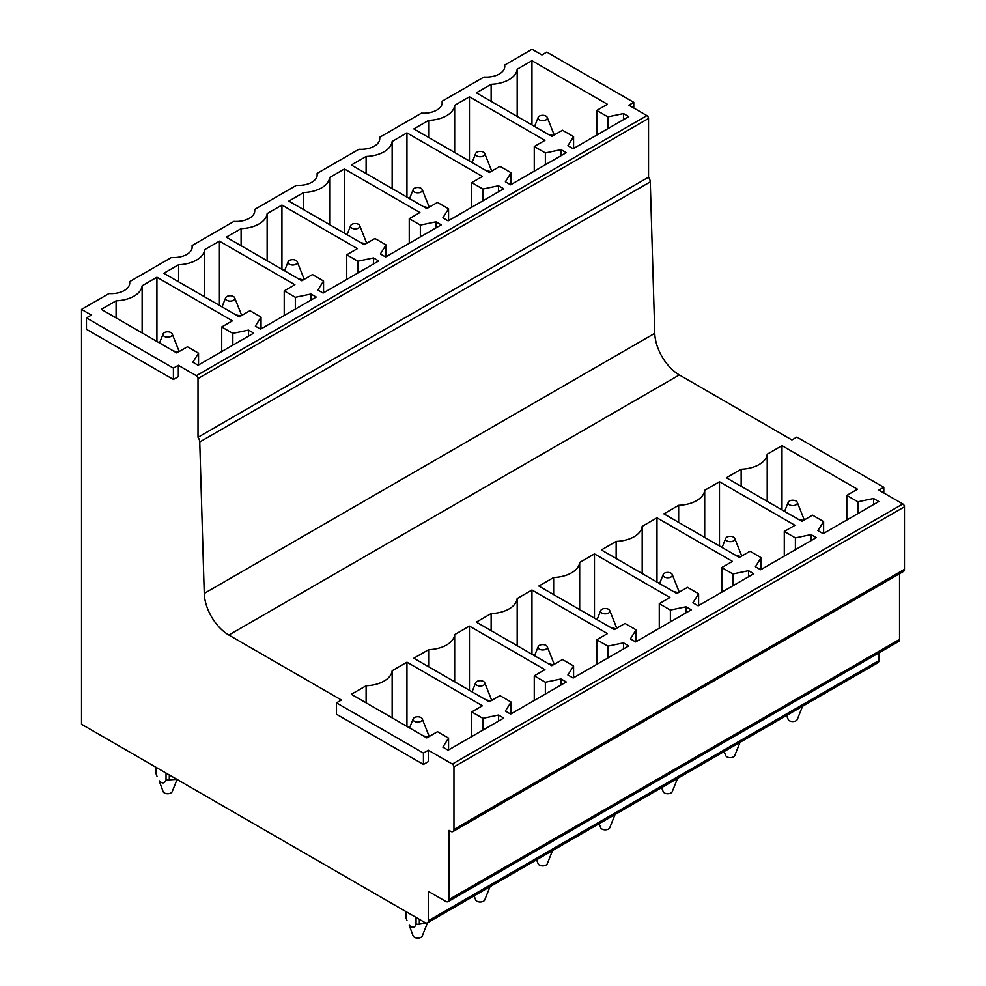 <?xml version="1.0" encoding="UTF-8"?>
<svg xmlns="http://www.w3.org/2000/svg" width="986" height="986" viewBox="0 0 986 986"><rect width="100%" height="100%" fill="white"/><g stroke="black" fill="none" stroke-linecap="round" stroke-linejoin="round"><path stroke-width="1.48" d="M633.764 108.029L633.764 102.347L628.846 105.182L646.89 115.608A2.317 1.343 60 0 1 648.529 118.443L648.529 177.172A5.879 3.389 60 0 1 650.267 181.88L654.766 333.317L204.25 593.424L199.751 441.974L650.267 181.88M633.764 102.347L546.811 52.147L541.893 54.982L532.046 49.3L504.647 65.113L504.647 67.689M883.801 492.975L883.801 487.294L878.871 490.128L902.831 503.957A2.317 1.343 60 0 1 904.47 506.804L904.47 569.316A4.647 2.675 60 0 1 903.509 571.449L452.993 831.543A4.647 2.675 60 0 1 450.676 831.321L449.037 830.372L449.037 899.515A4.647 2.675 60 0 1 448.075 901.635A4.647 2.675 60 0 1 445.746 901.414L428.355 891.369L428.355 920.739A4.647 2.675 60 0 1 427.394 922.859A4.647 2.675 60 0 1 425.077 922.625L81.53 724.279L81.53 309.407L91.378 315.089L86.46 317.923L86.46 329.299L173.413 379.499L173.413 368.123L86.46 317.923M883.801 487.294L796.848 437.094L791.918 439.929L679.354 374.939A34.806 20.09 60 0 1 654.766 333.317M646.89 115.608L196.374 375.703L178.33 365.288L173.413 368.123M196.374 375.703A2.317 1.343 60 0 1 198.013 378.55L648.529 118.443M648.529 177.172L198.013 437.279L198.013 378.55M198.013 437.279A5.879 3.389 60 0 1 199.751 441.974M336.485 702.87L336.485 714.246L423.438 764.446L428.355 761.599L428.355 750.235L423.438 753.07L336.485 702.87L341.402 700.035L228.851 635.046A34.806 20.09 60 0 1 204.25 593.424M904.47 569.316L453.954 829.423L453.954 766.911A2.317 1.343 60 0 0 452.315 764.064L428.355 750.235M453.954 829.423A4.647 2.675 60 0 1 452.993 831.543M173.413 379.499L178.33 376.652L178.33 365.288M448.075 901.635L898.579 641.541A4.647 2.675 60 0 0 899.54 639.409L899.54 573.729M428.355 920.739L878.871 660.632L878.871 652.917M878.871 660.632A4.647 2.675 60 0 1 877.91 662.752L427.394 922.859M504.647 65.113A18.561 10.71 0 0 1 504.783 66.407A18.561 10.71 0 0 1 499.347 73.987A18.561 10.71 0 0 1 483.99 77.044L442.135 101.201A18.561 10.71 0 0 1 442.27 102.495A18.561 10.71 0 0 1 436.835 110.075A18.561 10.71 0 0 1 421.49 113.131L379.635 137.3A18.561 10.71 0 0 1 379.77 138.582A18.561 10.71 0 0 1 374.335 146.162A18.561 10.71 0 0 1 358.978 149.219L317.122 173.388A18.561 10.71 0 0 1 317.258 174.67A18.561 10.71 0 0 1 311.822 182.25A18.561 10.71 0 0 1 296.466 185.306L254.622 209.476A18.561 10.71 0 0 1 254.758 210.757A18.561 10.71 0 0 1 249.31 218.337A18.561 10.71 0 0 1 233.965 221.394L192.11 245.563A18.561 10.71 0 0 1 192.245 246.845A18.561 10.71 0 0 1 186.81 254.425A18.561 10.71 0 0 1 171.453 257.482L129.597 281.651A18.561 10.71 0 0 1 129.733 282.933A18.561 10.71 0 0 1 124.298 290.513A18.561 10.71 0 0 1 108.941 293.569L81.53 309.407M198.543 353.185L187.439 346.764L176.765 352.926L101.299 309.357L116.089 300.816A27.855 16.084 0 0 0 142.132 285.78L156.922 277.239L232.388 320.82L221.727 326.97L232.832 333.379L248.46 330.1L253.71 333.132L198.1 365.239L192.849 362.207L198.543 353.185L198.543 364.98M261.043 317.098L249.939 310.676L239.278 316.839L163.812 273.27L178.602 264.729A27.855 16.084 0 0 0 204.644 249.692L219.422 241.151L294.9 284.732L284.227 290.882L295.332 297.291L310.972 294.013L316.223 297.045L260.612 329.151L255.362 326.12L261.043 317.098L261.043 328.893M323.556 281.01L312.451 274.589L301.79 280.751L226.312 237.182L241.102 228.641A27.855 16.084 0 0 0 267.144 213.605L281.934 205.063L357.4 248.645L346.739 254.795L357.844 261.204L373.484 257.925L378.735 260.957L323.112 293.064L317.862 290.032L323.556 281.01L323.556 292.805M386.068 244.91L374.963 238.501L364.29 244.664L288.824 201.095L303.614 192.553A27.855 16.084 0 0 0 329.657 177.517L344.447 168.976L419.913 212.545L409.252 218.707L420.356 225.116L435.985 221.838L441.235 224.87L385.625 256.976L380.374 253.944L386.068 244.91L386.068 256.717M448.568 208.822L437.464 202.413L426.802 208.576L351.336 164.995L366.114 156.466A27.855 16.084 0 0 0 392.157 141.429L406.947 132.888L482.413 176.457L471.752 182.62L482.857 189.029L498.497 185.75L503.747 188.77L448.125 220.889L442.874 217.857L448.568 208.822L448.568 220.63M511.081 172.735L499.976 166.326L489.302 172.488L413.837 128.907L428.627 120.378A27.855 16.084 0 0 0 454.669 105.342L469.459 96.801L544.925 140.369L534.264 146.532L545.369 152.941L561.009 149.65L566.26 152.682L510.637 184.801L505.387 181.769L511.081 172.735L511.081 184.542M573.581 136.647L562.476 130.238L551.815 136.401L476.349 92.82L491.139 84.291A27.855 16.084 0 0 0 517.182 69.254L531.959 60.713L607.438 104.282L596.764 110.444L607.869 116.853L623.509 113.563L628.76 116.594L573.149 148.713L567.899 145.681L573.581 136.647L573.581 148.455M448.568 738.132L437.464 731.711L426.802 737.873L351.336 694.304L366.114 685.763A27.842 16.072 -0 0 0 392.157 670.726L406.947 662.185L482.413 705.766L471.752 711.917L482.857 718.326L498.497 715.047L503.747 718.079L448.125 750.186L442.874 747.154L448.568 738.132L448.568 749.927M511.081 702.044L499.976 695.623L489.302 701.785L413.837 658.217L428.627 649.675A27.842 16.072 -0 0 0 454.669 634.639L469.459 626.098L544.925 669.679L534.264 675.829L545.369 682.238L561.009 678.96L566.26 681.992L510.637 714.098L505.387 711.066L511.081 702.044L511.081 713.839M573.581 665.957L562.476 659.535L551.815 665.698L476.349 622.129L491.139 613.588A27.842 16.072 -0 0 0 517.182 598.551L531.959 590.01L607.438 633.591L596.764 639.741L607.869 646.15L623.509 642.872L628.76 645.904L573.149 678.011L567.899 674.979L573.581 665.957L573.581 677.752M636.093 629.857L624.988 623.448L614.327 629.61L538.861 586.041L553.639 577.5A27.842 16.072 -0 0 0 579.682 562.464L594.472 553.922L669.938 597.491L659.277 603.654L670.381 610.063L686.022 606.784L691.272 609.816L635.65 641.923L630.399 638.891L636.093 629.857L636.093 641.664M698.606 593.769L687.501 587.36L676.827 593.523L601.361 549.954L616.151 541.413A27.842 16.072 -0 0 0 642.194 526.376L656.984 517.835L732.45 561.404L721.789 567.566L732.894 573.975L748.522 570.697L753.772 573.729L698.162 605.835L692.912 602.803L698.606 593.769L698.606 605.577M761.106 557.682L750.001 551.273L739.34 557.435L663.874 513.854L678.651 505.325A27.842 16.072 -0 0 0 704.707 490.288L719.484 481.747L794.95 525.316L784.289 531.479L795.394 537.888L811.034 534.609L816.285 537.629L760.662 569.748L755.412 566.716L761.106 557.682L761.106 569.489M823.618 521.594L812.513 515.185L801.852 521.347L726.374 477.766L741.164 469.237A27.842 16.072 -0 0 0 767.207 454.201L781.997 445.66L857.463 489.229L846.801 495.391L857.906 501.8L873.547 498.509L878.797 501.541L823.174 533.66L817.924 530.628L823.618 521.594L823.618 533.401M192.11 245.563L192.11 248.139M254.622 209.476L254.622 212.052M317.122 173.388L317.122 175.952M379.635 137.3L379.635 139.864M442.135 101.213L442.135 103.776M129.597 281.651L129.597 284.227M116.089 317.886L116.089 300.816M142.132 332.923L142.132 285.78M156.922 341.464L156.922 277.239M221.727 351.595L221.727 326.97M232.832 345.186L232.832 333.379M248.46 336.164L248.46 330.1M178.602 281.799L178.602 264.729M204.644 296.835L204.644 249.692M219.422 305.377L219.422 241.151M284.227 315.508L284.227 290.882M295.332 309.099L295.332 297.291M310.972 300.077L310.972 294.013M241.102 245.711L241.102 228.641M267.144 260.748L267.144 213.605M281.934 269.289L281.934 205.063M346.739 279.42L346.739 254.795M357.844 273.011L357.844 261.204M373.484 263.989L373.484 257.925M303.614 209.624L303.614 192.553M329.657 224.66L329.657 177.517M344.447 233.201L344.447 168.976M409.252 243.332L409.252 218.707M420.356 236.923L420.356 225.116M435.985 227.889L435.985 221.838M366.114 173.536L366.114 156.466M392.157 188.572L392.157 141.429M406.947 197.114L406.947 132.888M471.752 207.245L471.752 182.62M482.857 200.836L482.857 189.029M498.497 191.802L498.497 185.75M428.627 137.448L428.627 120.378M454.669 152.485L454.669 105.342M469.459 161.026L469.459 96.801M534.264 171.157L534.264 146.532M545.369 164.748L545.369 152.941M561.009 155.714L561.009 149.65M491.139 101.361L491.139 84.291M517.182 116.397L517.182 69.254M531.959 124.939L531.959 60.713M596.764 135.07L596.764 110.444M607.869 128.661L607.869 116.853M623.509 119.626L623.509 113.563M366.114 702.833L366.114 685.763M392.157 717.87L392.157 670.726M406.947 726.411L406.947 662.185M471.752 736.542L471.752 711.917M482.857 730.133L482.857 718.326M498.497 721.111L498.497 715.047M428.627 666.746L428.627 649.675M454.669 681.782L454.669 634.639M469.459 690.323L469.459 626.098M534.264 700.454L534.264 675.829M545.369 694.045L545.369 682.238M561.009 685.023L561.009 678.96M491.139 630.658L491.139 613.588M517.182 645.694L517.182 598.551M531.959 654.236L531.959 590.01M596.764 664.367L596.764 639.741M607.869 657.958L607.869 646.15M623.509 648.936L623.509 642.872M553.639 594.57L553.639 577.5M579.682 609.607L579.682 562.464M594.472 618.148L594.472 553.922M659.277 628.279L659.277 603.654M670.381 621.87L670.381 610.063M686.022 612.836L686.022 606.784M616.151 558.483L616.151 541.413M642.194 573.519L642.194 526.376M656.984 582.06L656.984 517.835M721.789 592.192L721.789 567.566M732.894 585.783L732.894 573.975M748.522 576.748L748.522 570.697M678.651 522.395L678.651 505.325M704.707 537.432L704.707 490.288M719.484 545.973L719.484 481.747M784.289 556.104L784.289 531.479M795.394 549.695L795.394 537.888M811.034 540.661L811.034 534.609M741.164 486.308L741.164 469.237M767.207 501.344L767.207 454.201M781.997 509.885L781.997 445.66M846.801 520.016L846.801 495.391M857.906 513.607L857.906 501.8M873.547 504.573L873.547 498.509M423.438 764.446L423.438 753.07M786.606 715.466L788.221 719.484A4.647 2.675 0 0 0 788.664 720.174A4.647 2.675 0 0 0 793.373 721.542A4.647 2.675 0 0 0 797.267 719.484L802.555 706.259M796.811 501.64A4.647 2.675 0 0 0 792.115 500.259A4.647 2.675 0 0 0 788.221 502.318A4.647 2.675 0 0 0 788.664 504.203A4.647 2.675 0 0 0 794.396 505.424A4.647 2.675 0 0 0 797.267 502.318A4.647 2.675 0 0 0 796.811 501.64M797.267 502.318L804.231 519.832A11.598 6.692 0 0 1 804.256 519.955M798.401 519.351L803.368 520.46M796.133 709.969L802.468 706.309M546.786 116.693A4.647 2.675 0 0 0 542.078 115.313A4.647 2.675 0 0 0 538.183 117.371A4.647 2.675 0 0 0 538.639 119.257A4.647 2.675 0 0 0 544.358 120.477A4.647 2.675 0 0 0 547.23 117.371A4.647 2.675 0 0 0 546.786 116.693M547.23 117.371L554.194 134.885A11.598 6.692 0 0 1 554.218 135.008M553.331 135.513L548.376 134.404M724.106 751.554L725.708 755.572A4.647 2.675 0 0 0 726.164 756.262A4.647 2.675 0 0 0 730.86 757.63A4.647 2.675 0 0 0 734.755 755.572L740.042 742.347M734.311 537.727A4.647 2.675 0 0 0 729.603 536.359A4.647 2.675 0 0 0 725.708 538.405A4.647 2.675 0 0 0 726.164 540.291A4.647 2.675 0 0 0 731.883 541.511A4.647 2.675 0 0 0 734.755 538.405A4.647 2.675 0 0 0 734.311 537.727M734.755 538.405L741.718 555.919A11.598 6.692 0 0 1 741.743 556.042M735.901 555.438L740.856 556.548M733.633 746.057L739.968 742.396M484.274 152.781A4.647 2.675 0 0 0 479.566 151.413A4.647 2.675 0 0 0 475.683 153.459A4.647 2.675 0 0 0 476.127 155.344A4.647 2.675 0 0 0 481.858 156.564A4.647 2.675 0 0 0 484.73 153.459A4.647 2.675 0 0 0 484.274 152.781M484.73 153.459L491.694 170.972A11.598 6.692 0 0 1 491.718 171.096M490.831 171.601L485.864 170.492M661.594 787.641L663.208 791.659A4.647 2.675 0 0 0 663.652 792.35A4.647 2.675 0 0 0 668.36 793.718A4.647 2.675 0 0 0 672.242 791.659L677.542 778.435M671.799 573.815A4.647 2.675 0 0 0 667.091 572.447A4.647 2.675 0 0 0 663.208 574.493A4.647 2.675 0 0 0 663.652 576.379A4.647 2.675 0 0 0 669.371 577.599A4.647 2.675 0 0 0 672.242 574.493A4.647 2.675 0 0 0 671.799 573.815M672.242 574.493L679.206 592.007A11.598 6.692 0 0 1 679.243 592.13M673.389 591.538L678.356 592.648M671.121 782.144L677.456 778.484M421.774 188.868A4.647 2.675 0 0 0 417.066 187.5A4.647 2.675 0 0 0 413.171 189.546A4.647 2.675 0 0 0 413.627 191.432A4.647 2.675 0 0 0 419.346 192.652A4.647 2.675 0 0 0 422.218 189.546A4.647 2.675 0 0 0 421.774 188.868M422.218 189.546L429.181 207.06A11.598 6.692 0 0 1 429.206 207.183M428.318 207.701L423.364 206.592M599.094 823.729L600.696 827.747A4.647 2.675 0 0 0 601.152 828.437A4.647 2.675 0 0 0 605.848 829.805A4.647 2.675 0 0 0 609.742 827.747L615.03 814.522M609.286 609.903A4.647 2.675 0 0 0 604.591 608.535A4.647 2.675 0 0 0 600.696 610.58A4.647 2.675 0 0 0 601.152 612.466A4.647 2.675 0 0 0 606.871 613.686A4.647 2.675 0 0 0 609.742 610.58A4.647 2.675 0 0 0 609.286 609.903M609.742 610.58L616.706 628.094A11.598 6.692 0 0 1 616.731 628.218M610.889 627.626L615.843 628.735M608.608 818.232L614.944 814.572M359.261 224.956A4.647 2.675 0 0 0 354.553 223.588A4.647 2.675 0 0 0 350.671 225.634A4.647 2.675 0 0 0 351.115 227.519A4.647 2.675 0 0 0 356.833 228.74A4.647 2.675 0 0 0 359.705 225.634A4.647 2.675 0 0 0 359.261 224.956M359.705 225.634L366.669 243.148A11.598 6.692 0 0 1 366.706 243.271M365.818 243.788L360.851 242.679M536.581 859.817L538.183 863.847A4.647 2.675 0 0 0 538.639 864.525A4.647 2.675 0 0 0 543.348 865.893A4.647 2.675 0 0 0 547.23 863.847L552.517 850.622M546.786 645.99A4.647 2.675 0 0 0 542.078 644.622A4.647 2.675 0 0 0 538.183 646.668A4.647 2.675 0 0 0 538.639 648.554A4.647 2.675 0 0 0 544.358 649.774A4.647 2.675 0 0 0 547.23 646.668A4.647 2.675 0 0 0 546.786 645.99M547.23 646.668L554.194 664.182A11.598 6.692 0 0 1 554.218 664.305M548.376 663.714L553.331 664.823M546.108 854.32L552.443 850.659M296.749 261.043A4.647 2.675 0 0 0 292.053 259.675A4.647 2.675 0 0 0 288.159 261.721A4.647 2.675 0 0 0 288.602 263.607A4.647 2.675 0 0 0 294.333 264.827A4.647 2.675 0 0 0 297.205 261.721A4.647 2.675 0 0 0 296.749 261.043M297.205 261.721L304.169 279.235A11.598 6.692 0 0 1 304.193 279.358M303.306 279.876L298.351 278.767M474.069 895.904L475.683 899.935A4.647 2.675 0 0 0 476.127 900.612A4.647 2.675 0 0 0 480.835 901.98A4.647 2.675 0 0 0 484.73 899.935L490.017 886.71M484.274 682.078A4.647 2.675 0 0 0 479.566 680.71A4.647 2.675 0 0 0 475.683 682.756A4.647 2.675 0 0 0 476.127 684.641A4.647 2.675 0 0 0 481.858 685.862A4.647 2.675 0 0 0 484.73 682.756A4.647 2.675 0 0 0 484.274 682.078M484.73 682.756L491.694 700.282A11.598 6.692 0 0 1 491.718 700.393M485.864 699.801L490.831 700.91M483.596 890.407L489.931 886.747M234.249 297.131A4.647 2.675 0 0 0 229.541 295.763A4.647 2.675 0 0 0 225.646 297.809A4.647 2.675 0 0 0 226.102 299.695A4.647 2.675 0 0 0 231.821 300.915A4.647 2.675 0 0 0 234.693 297.809A4.647 2.675 0 0 0 234.249 297.131M234.693 297.809L241.656 315.335A11.598 6.692 0 0 1 241.681 315.446M240.794 315.964L235.839 314.854M419.333 919.309L419.333 924.19A11.598 6.692 0 0 1 416.055 924.19C414.761 927.925 412.481 928.257 409.202 925.176L413.171 936.022A4.647 2.675 0 0 0 413.627 936.7A4.647 2.675 0 0 0 418.323 938.068A4.647 2.675 0 0 0 422.218 936.022L427.505 922.797M421.774 718.165A4.647 2.675 0 0 0 417.066 716.797A4.647 2.675 0 0 0 413.171 718.843A4.647 2.675 0 0 0 413.627 720.729A4.647 2.675 0 0 0 419.346 721.949A4.647 2.675 0 0 0 422.218 718.843A4.647 2.675 0 0 0 421.774 718.165M422.218 718.843L429.181 736.369A11.598 6.692 0 0 1 429.206 736.48M423.364 735.889L428.318 736.998M419.333 924.19L427.419 922.847M416.055 924.19L416.055 917.424M406.096 911.668L406.096 917.559A11.598 6.692 0 0 0 406.207 918.496L406.207 911.73M407.033 920.665L406.207 918.496M176.962 779.384L169.309 779.827A11.598 6.692 0 0 1 166.03 779.827C164.724 783.574 162.444 783.907 159.177 780.826L163.146 791.659A4.647 2.675 0 0 0 163.59 792.35A4.647 2.675 0 0 0 168.298 793.718A4.647 2.675 0 0 0 172.193 791.659L177.073 779.445M171.737 333.219A4.647 2.675 0 0 0 167.028 331.851A4.647 2.675 0 0 0 163.146 333.897A4.647 2.675 0 0 0 163.59 335.782A4.647 2.675 0 0 0 169.321 337.002A4.647 2.675 0 0 0 172.193 333.897A4.647 2.675 0 0 0 171.737 333.219M172.193 333.897L179.144 351.423A11.598 6.692 0 0 1 179.181 351.534M178.293 352.051L173.326 350.942M169.309 779.827L169.309 774.959M166.03 779.827L166.03 773.061M156.059 767.318L156.059 773.197A11.598 6.692 0 0 0 156.182 774.146L156.182 767.379M157.008 776.302L156.182 774.146M453.954 766.911L904.47 506.804M452.315 764.064L902.831 503.957M899.54 639.409L449.037 899.515M228.851 635.046L679.354 374.939M788.221 502.318L784.597 511.377M538.183 117.371L534.56 126.43M725.708 538.405L722.085 547.464M475.683 153.459L472.06 162.517M663.208 574.493L659.585 583.564M413.171 189.546L409.547 198.617M600.696 610.58L597.072 619.652M350.671 225.634L347.035 234.705M538.183 646.668L534.56 655.739M288.159 261.721L284.535 270.793M475.683 682.756L472.06 691.827M225.646 297.809L222.023 306.88M413.171 718.843L409.547 727.914M163.146 333.897L159.522 342.968"/></g></svg>
